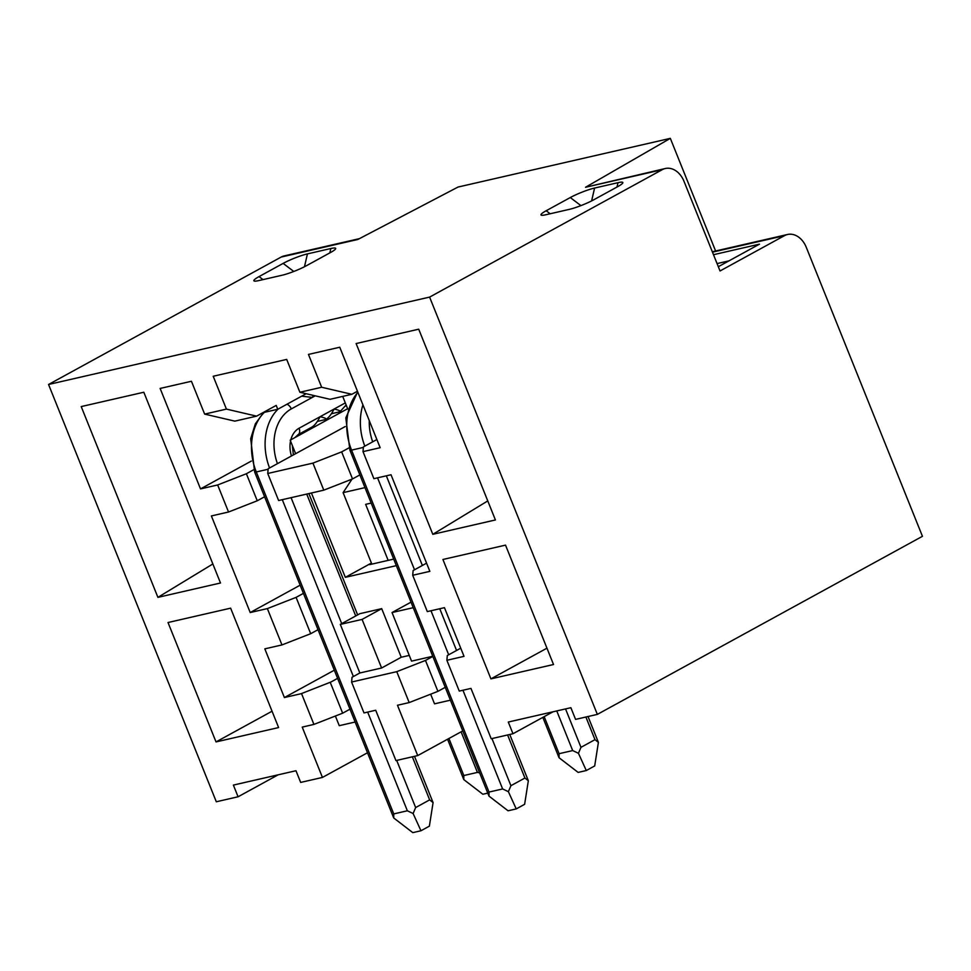 <?xml version="1.0" encoding="UTF-8"?>
<svg xmlns="http://www.w3.org/2000/svg" width="971" height="971" viewBox="0 0 971 971"><rect width="100%" height="100%" fill="white"/><g stroke="black" fill="none" stroke-linecap="round" stroke-linejoin="round"><path stroke-width="1.46" d="M359.428 238.648L284.236 255.895A21.022 15.718 77.1 0 0 281.165 257.06L48.55 384.48L216.302 801.767L238.077 796.778L233.38 785.09L295.973 770.731L300.67 782.42L322.445 777.431L367.499 752.756M238.077 796.778L278.155 774.822M553.057 711.779L512.979 733.736L508.282 722.048L570.875 707.701L575.572 719.39L597.347 714.389L429.607 297.102L662.222 169.682A21.022 15.718 -102.9 0 1 665.281 168.517A21.022 15.718 -102.9 0 1 683.997 181.322L720.033 270.97L784.495 235.65A21.022 15.718 -102.9 0 1 787.554 234.484A21.022 15.718 -102.9 0 1 806.27 247.302L922.45 536.308L597.347 714.389M342.702 396.399L347.776 409.034M340.311 624.402L362.086 619.413L381.615 667.999L359.84 672.988L340.311 624.402L359.925 613.66L381.7 608.659L362.086 619.413M351.611 682.128L352.036 677.382M351.599 682.079L364.004 712.932L375.704 710.25L395.937 760.584L417.712 755.584L397.479 705.262L409.179 702.579L396.763 671.665L425.48 660.438L437.909 691.352L409.179 702.579M351.575 682.03L396.763 671.665M432.763 656.275L411.558 661.13L392.029 612.543L413.221 607.688M450.41 700.188L434.523 703.829L430.651 694.18M446.611 686.582L437.909 691.352M460.74 648.179L447.303 655.546L446.878 660.28L459.271 691.085L470.971 688.403L491.205 738.737L512.979 733.736M357.449 391.24L351.854 394.299L330.079 399.299L299.893 392.26L321.668 387.259L308.462 354.427L339.765 347.242L380.159 447.704L363.008 451.636L373.884 478.679L391.022 474.746L429.862 571.349L412.711 575.269L427.313 611.596L444.451 607.664L464.029 656.347L446.878 660.28M299.893 392.26L286.7 359.416L213.207 376.263L226.413 409.107L204.638 414.107L234.824 421.135L256.599 416.146L276.213 405.405L277.767 409.264L306.144 393.716M277.767 409.264L262.959 412.663M345.239 426.524L268.166 468.738L267.741 473.484L312.929 463.118L341.646 451.891L352.522 478.934L323.792 490.161L312.929 463.118M349.026 447.849L341.646 451.891M411 602.154L392.029 612.543M432.823 656.42L425.48 660.438M381.7 608.659L401.241 657.246L409.264 655.413M401.241 657.246L381.615 667.999M359.84 672.988L352 677.285M253.759 469.697L246.391 473.739L257.254 500.781L228.537 512.008L217.662 484.966L246.391 473.739M264.598 496.764L257.254 500.781M295.633 453.7L290.195 440.179L347.642 408.706M376.869 439.535L363.421 446.891L363.008 451.636M417.712 755.584L462.766 730.908M306.387 265.738A18.498 2.537 158.1 0 1 282.088 275.242L258.674 280.607A18.498 2.537 158.1 0 1 254.147 281.007A18.498 2.537 158.1 0 1 259.039 276.601L283.131 263.396A18.498 2.537 158.1 0 1 307.443 253.892L330.844 248.527A18.498 2.537 158.1 0 1 335.65 248.77A18.498 2.537 158.1 0 1 330.492 252.533L306.387 265.738M545.823 214.761A18.498 2.537 158.1 0 1 541.296 215.161A18.498 2.537 158.1 0 1 546.188 210.743L570.28 197.55A18.498 2.537 158.1 0 1 594.592 188.046L618.005 182.682A18.498 2.537 158.1 0 1 622.799 182.924A18.498 2.537 158.1 0 1 617.641 186.687L593.548 199.892A18.498 2.537 158.1 0 1 569.237 209.384L545.823 214.761M665.281 168.517L585.537 187.269L670.33 138.368L458.021 187.051L357.838 239.473L281.165 257.06M48.55 384.48L429.607 297.102M426.572 563.168L413.124 570.535L412.711 575.269M321.668 387.259L351.854 394.299M256.599 416.146L226.413 409.107M204.638 414.107L191.433 381.263L160.13 388.436L200.512 488.899L217.662 484.966M251.331 461.055L200.512 488.899M300.136 585.185L250.215 612.531L211.387 515.941L228.537 512.008M303.425 593.354L296.094 597.371L267.365 608.599L250.215 612.531M359.853 474.916L352.522 478.934M267.741 473.484L278.616 500.526L323.792 490.161M371.408 563.059L345.336 577.332L396.326 565.644M345.336 577.332L311.424 493.001M715.603 250.991L670.33 138.368M351.344 708.429L342.654 713.187L313.924 724.415L302.224 727.109L322.445 777.431M335.383 716.028L339.255 725.677L355.143 722.023M318.027 629.681L310.696 633.699L296.094 597.371M393.704 559.102L369.66 564.624L371.602 563.556M267.365 608.599L281.966 644.926L310.696 633.699M157.909 597.359L220.502 583.001L143.817 392.235L81.212 406.582L157.909 597.359L212.855 563.969M278.616 727.558L230.625 608.162L168.019 622.52L216.023 741.917L278.616 727.558M432.811 534.317L356.114 343.552L418.719 329.193L495.416 519.958L432.811 534.317L487.758 500.927M490.925 678.875L553.519 664.516L505.527 545.132L442.922 559.478L490.925 678.875L546.952 648.179M313.924 724.415L301.52 693.561L330.225 682.285M301.532 693.61L284.394 697.542L264.816 648.859L281.966 644.926M337.592 678.365L330.261 682.382M330.237 682.334L342.654 713.187M334.315 670.196L284.394 697.542M713.491 254.705L759.468 244.158L718.322 266.697M272.05 711.221L216.023 741.917M371.177 503.075L365.642 504.35L388.169 560.376M364.962 487.624L343.103 492.637L371.832 564.115M343.103 492.637L352 479.14M317.359 421.45L325.928 419.411C326.766 418.683 324.824 417.785 320.09 416.717C317.493 421.802 314.835 425.213 312.152 426.961L298.024 434.705A6.312 4.102 61.3 0 0 299.068 428.235L334.109 409.046C331.499 414.119 328.853 417.542 326.159 419.29L326.001 419.375M331.366 413.767L339.947 411.74C340.785 411 338.83 410.102 334.109 409.046L345.312 402.904M346.489 405.842L345.385 406.096M346.137 404.943L340.008 411.692M313.232 395.367L312.322 397.406L301.665 396.168M268.117 469.26L256.295 471.967L393.753 813.916L407.359 810.785L413.112 813.528L415.649 807.556L429.655 799.873L412.347 756.81M393.753 813.916L393.728 817.97L412.796 832.633L420.965 830.763L429.376 826.151L433.078 802.592L429.655 799.873M433.078 802.592L414.496 756.324M413.112 813.528L420.965 830.763M544.185 716.647L559.078 753.69L572.684 750.571L578.449 753.302L580.974 747.33L594.992 739.647L585.889 717.023M559.078 753.69L559.065 757.744L578.133 772.406L586.29 770.537L594.701 765.925L598.403 742.366L594.992 739.647M598.403 742.366L588.025 716.525M578.449 753.302L586.29 770.537M363.385 447.413L351.551 450.119L489.02 792.069L502.626 788.95L508.379 791.681L510.916 785.709L524.923 778.026L507.615 734.974M489.02 792.069L488.996 796.123L508.064 810.785L516.232 808.916L524.631 804.304L528.333 780.745L524.923 778.026M528.333 780.745L509.751 734.477M508.379 791.681L516.232 808.916M448.93 738.482L463.822 775.526L463.798 779.592L482.866 794.254L487.77 793.125M463.822 775.526L477.429 772.406L461.104 731.818M479.638 772.892L477.429 772.406M717.071 263.59L728.966 260.871M662.222 169.682L585.537 187.269M712.471 252.169L784.495 235.65M616.986 187.051L618.005 182.682M591.618 200.9L594.592 188.046M580.937 205.621L570.28 197.55M546.188 210.743L550.169 213.766M330.844 248.527L329.837 252.897M304.469 266.746L307.443 253.892M293.788 271.467L283.131 263.396M263.007 279.612L259.039 276.601M315.211 395.828L291.3 408.912A6.312 4.102 -118.7 0 0 286.931 404.239M291.3 408.912A44.144 33.002 77.1 0 0 277.439 463.653M415.649 807.556L396.69 760.402M341.719 623.637L291.082 497.674M355.726 615.954L306.727 494.081M299.068 428.235A23.122 17.284 77.1 0 0 291.482 455.969M407.359 810.785L367.681 712.095M353.383 676.52L282.294 499.677M264.379 412.335A50.456 37.711 77.1 0 0 256.295 471.967A6.312 0.862 158.1 0 1 254.645 472.015L393.473 817.376M278.155 409.046A50.456 37.711 77.1 0 0 269.562 467.973M580.974 747.33L565.535 708.915M572.684 750.571L556.759 710.93M369.259 420.589A44.144 33.002 77.1 0 0 372.706 441.817M510.916 785.709L491.957 738.555M456.552 650.473L439.766 608.732M422.373 565.474L386.337 475.826M502.626 788.95L462.949 690.247M448.687 654.782L430.99 610.747M414.52 569.771L377.561 477.841M357.898 392.333A50.456 37.711 77.1 0 0 351.551 450.119A6.312 0.862 158.1 0 1 349.912 450.168L488.741 795.528M362.923 404.834A50.456 37.711 77.1 0 0 364.817 446.126M712.301 251.744L787.554 234.484M308.875 493.584L357.644 614.91M293.388 454.926L292.307 445.446M294.966 437.557L298.024 434.705M263.663 412.493L255.361 423.805L250.688 438.674L254.645 472.015M542.825 717.387L558.798 757.149M357.704 391.859L345.797 417.858L349.912 450.168M447.558 739.234L463.543 778.997"/></g></svg>
